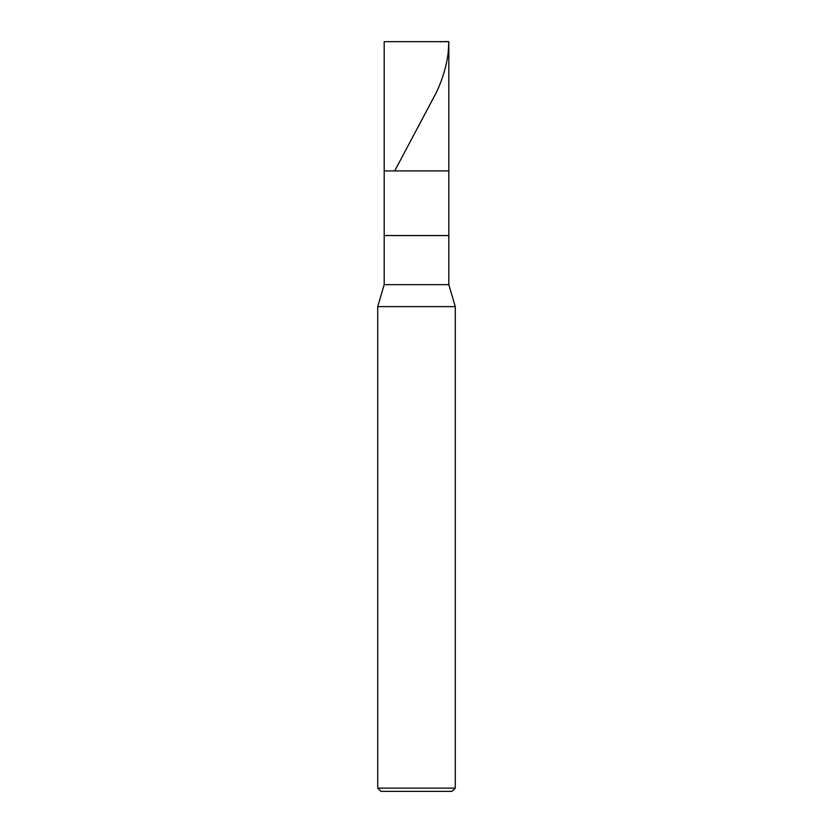 <?xml version="1.0" encoding="UTF-8"?>
<svg xmlns="http://www.w3.org/2000/svg" width="833" height="833" viewBox="0 0 833 833"><rect width="100%" height="100%" fill="white"/><g stroke="black" fill="none" stroke-linecap="round" stroke-linejoin="round"><path stroke-width="1.25" d="M448.81 41.65L384.19 41.65L448.81 41.65L448.81 170.911L384.19 170.911L384.19 41.65L384.19 170.911L448.81 170.911L448.81 41.65M448.81 170.911L384.19 170.911L448.81 170.911L448.81 235.541L384.19 235.541L384.19 170.911L384.19 235.541L448.81 235.541L448.81 284.657L384.19 284.657L384.19 235.541L384.19 284.657L448.81 284.657L455.276 306.627L377.724 306.627L384.19 284.657L377.724 306.627L455.276 306.627L455.276 788.122L377.724 788.122L377.724 306.627L377.724 788.122L455.276 788.122L452.048 791.35L380.952 791.35L377.724 788.122L380.952 791.35L452.048 791.35L455.276 788.122L455.276 306.627L448.81 284.657L448.81 170.911M416.823 41.65L438.918 41.65C441.938 42.244 447.748 40.411 448.81 42.681L448.154 53C446.498 66.057 442.615 79.125 436.513 92.182L394.894 170.567"/></g></svg>
